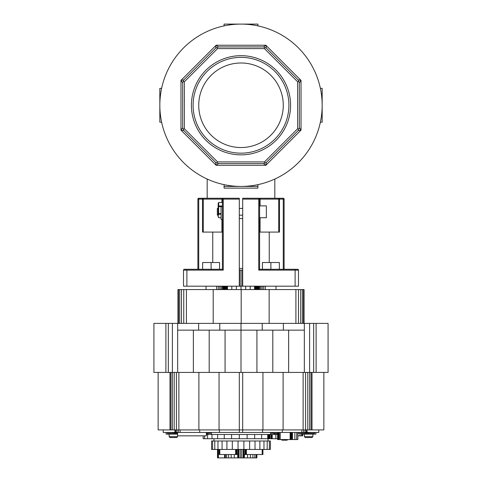 <?xml version="1.0" encoding="UTF-8"?>
<svg xmlns="http://www.w3.org/2000/svg" width="482" height="482" viewBox="0 0 482 482"><rect width="100%" height="100%" fill="white"/><g stroke="black" fill="none" stroke-linecap="round" stroke-linejoin="round"><path stroke-width="0.72" d="M257.906 25.883L257.906 24.1L241 24.1A81.163 81.163 0 0 1 311.288 145.847A81.163 81.163 0 0 1 170.712 145.847A81.163 81.163 0 0 1 241 24.1L224.094 24.1L224.094 25.883M320.379 122.175L322.163 122.175L322.163 88.357L320.379 88.357M257.906 188.119L257.906 186.426L257.906 188.119L224.094 188.119L224.094 186.426L224.094 188.119L224.094 186.426L257.906 186.426L257.906 184.648M224.094 185.329C201.916 177.731 201.916 177.731 224.094 185.329M257.906 185.329C280.084 177.731 280.084 177.731 257.906 185.329M239.307 218.551L242.693 218.551M224.094 184.648L224.094 186.426M161.621 88.357L159.837 88.357L159.837 122.175L161.621 122.175M184.353 128.724L217.539 161.91L264.461 161.91L297.647 128.724L297.647 81.801L264.461 48.616L217.539 48.616L184.353 81.801L184.353 128.724L183.262 129.182L182.666 127.736L180.973 130.128L182.666 127.736L182.666 82.79L180.973 80.398L183.859 79.904L180.973 80.398L182.166 82.085M184.353 81.801L183.262 81.35L183.859 79.904L215.641 48.122L216.135 45.236L215.791 47.272M265.865 45.236L266.359 48.122L298.141 79.904L301.027 80.398L265.865 45.236L216.135 45.236L218.527 46.929L263.473 46.929L265.865 45.236L264.178 46.435M217.539 48.616L217.087 47.525L218.527 46.929L217.822 46.435M217.539 161.91L217.087 163L215.641 162.404L216.135 165.29L215.641 162.404L183.859 130.622L180.973 130.128L183.009 130.477M301.027 80.398L299.334 82.79L299.334 127.736L301.027 130.128L298.141 130.622L301.027 130.128L301.027 80.398L298.991 80.054M264.461 48.616L264.913 47.525L266.359 48.122L266.209 47.272M264.461 161.91L264.913 163L263.473 163.597L265.865 165.29L263.473 163.597L218.527 163.597L216.135 165.29L217.822 164.097M297.647 128.724L298.738 129.182L298.141 130.622L266.359 162.404L265.865 165.29L301.027 130.128L299.834 128.441M297.647 81.801L298.738 81.35L299.334 82.79L299.834 82.085M216.135 45.236L180.973 80.398L180.973 130.128L216.135 165.29L265.865 165.29L266.209 163.253M241 147.534A42.271 42.271 0 0 1 198.729 105.263A42.271 42.271 0 0 1 241 62.991A42.271 42.271 0 0 1 283.271 105.263A42.271 42.271 0 0 1 241 147.534M241 153.162A47.899 47.899 0 0 0 282.482 81.313A47.899 47.899 0 0 0 199.518 81.313A47.899 47.899 0 0 0 241 153.162M241 154.855A49.592 49.592 0 0 0 283.946 80.47A49.592 49.592 0 0 0 198.054 80.47A49.592 49.592 0 0 0 241 154.855M183.262 81.35L182.666 82.79M183.262 129.182L183.859 130.622M217.087 47.525L215.641 48.122M217.087 163L218.527 163.597M264.913 47.525L263.473 46.929M264.913 163L266.359 162.404M298.738 81.35L298.141 79.904M298.738 129.182L299.334 127.736M241 289.574L241 286.188L183.509 286.188L183.509 270.125A0.844 0.844 0 0 1 184.353 269.281L222.401 269.281L222.401 199.108L223.244 199.108L223.244 198.265A0.844 0.844 0 0 0 222.401 199.108L203.271 199.108A0.844 0.753 -90 0 1 204.025 198.265L198.729 198.265A0.844 0.844 0 0 0 197.885 199.108L198.729 199.108L198.729 198.265M207.176 179.045L207.182 198.265L202.518 198.265L202.518 232.083L222.401 232.083M212.755 262.515L212.755 232.083M239.307 286.188L239.307 198.265L204.025 198.265M197.885 269.281L197.885 199.108M222.401 269.281L223.244 270.125L223.244 199.108L239.307 199.108M259.599 269.281L258.756 270.125L298.491 270.125A0.844 0.844 0 0 0 297.647 269.281A0.844 0.844 0 0 1 298.491 270.125L298.491 286.188L295.111 286.188L295.111 269.281L297.647 269.281L259.599 269.281L259.599 199.108A0.844 0.844 0 0 0 258.756 198.265L242.693 198.265L242.693 286.188L241 286.188L241 270.125L239.307 270.125M259.599 232.083L279.482 232.083L279.482 199.108L284.115 199.108A0.844 0.844 0 0 0 283.271 198.265L283.271 269.281M269.245 262.515L269.245 232.083M260.063 205.874L260.063 199.108A0.844 0.38 -90 0 0 259.684 198.265L283.271 198.265M274.824 179.045L274.818 198.265L279.482 198.265L279.482 199.108L242.693 199.108M295.111 286.188L242.693 286.188M284.115 269.281L284.115 199.108M259.599 205.874L266.365 205.874L266.365 217.707L259.599 217.707M242.693 215.171L239.307 215.171M218.171 215.171L217.328 215.171L217.328 208.411L218.171 208.411M221.045 206.615L221.045 219.4L222.401 219.4M222.401 205.983L218.677 205.983L218.677 202.488L222.401 202.488L218.677 202.5L218.171 203.368L218.171 216.828L218.677 217.707L221.045 217.707L218.677 217.707L218.189 215.954L218.677 214.213L221.045 214.213M221.045 213.586L218.677 213.586L218.677 214.213M222.401 206.615L218.677 206.615L218.677 205.983M218.677 213.586L218.677 206.615M218.677 202.5L218.189 204.248M315.909 432.45L315.909 434.143L301.364 434.143L301.364 433.3M304.407 436.68L305.257 437.523L312.017 437.523L312.86 436.68L304.407 436.68L304.407 434.143M177.593 434.143L166.091 434.143L166.091 432.45M169.14 436.68L169.983 437.523L176.743 437.523L177.593 436.68L169.14 436.68L169.14 434.143M284.964 440.108L287.923 439.723L281.157 439.554M287.079 439.825L287.079 440.18L282.006 440.18L282.006 439.825L284.115 440.108M284.115 439.891L282.554 439.891M284.115 440.18L284.115 439.825L284.964 439.825L284.964 440.18M286.525 439.891L284.964 439.891M206.338 432.45L206.338 435.836L177.593 435.836L177.593 432.45M318.783 429.914L318.783 432.45L163.217 432.45L163.217 429.914M284.115 440.06L283.808 440.06M285.272 440.06L284.964 440.06M277.614 432.45L277.614 439.554L279.295 439.554L279.295 432.45M279.295 439.554L280.247 439.554L280.247 432.45M278.53 439.554L278.53 432.45M277.975 439.554L277.975 432.45M277.668 439.554L277.668 432.45M297.852 439.554L297.852 432.45L297.846 439.554L296.665 439.554L296.665 432.45M280.247 439.554L294.857 439.554L294.857 432.45M294.857 439.554L296.665 439.554M292.454 439.554L292.454 432.45M292.231 439.554L292.231 432.45M291.941 439.554L291.941 432.45M291.61 439.554L291.61 432.45M291.242 439.554L291.242 432.45M290.863 439.554L290.863 432.45M290.477 439.554L290.477 432.45M290.122 439.554L290.122 432.45M224.6 454.52L224.6 457.9L256.882 457.9L256.882 454.52M244.037 454.52L244.037 457.9M244.109 454.52L244.109 457.9M244.223 454.52L244.223 457.9M244.38 454.52L244.38 457.9M247.555 454.52L247.555 457.9M250.441 454.52L250.441 457.9M252.911 454.52L252.911 457.9M254.858 454.52L254.858 457.9M256.201 454.52L256.201 457.9M224.787 454.52L224.787 457.9M224.961 454.52L224.961 457.9M225.118 454.52L225.118 457.9M225.245 454.52L225.245 457.9M225.347 454.52L225.347 457.9M226.642 454.52L226.642 457.9M228.601 454.52L228.601 457.9M231.191 454.52L231.191 457.9M234.288 454.52L234.288 457.9M237.734 454.52L237.734 457.9M237.891 454.52L237.891 457.9M238.006 454.52L238.006 457.9M238.078 454.52L238.078 457.9M217.49 457.9L217.49 449.447L217.49 457.9L224.6 457.9M219.274 449.447L219.274 454.52L238.108 454.52M262.172 449.447L262.172 454.52L262.931 454.52L262.931 449.447M262.6 449.447L262.6 454.52M262.847 449.447L262.847 454.52M217.581 449.447L217.581 457.9M217.623 449.447L217.623 457.9M217.695 449.447L217.695 457.9M217.798 449.447L217.798 457.9M217.93 449.447L217.93 457.9M218.081 449.447L218.081 457.9M218.25 449.447L218.25 457.9M218.424 449.447L218.424 457.9M219.418 449.447L219.418 454.52M219.605 449.447L219.605 454.52M219.828 449.447L219.828 454.52M259.87 449.447L270.432 449.447L270.432 440.994L259.87 440.994L259.87 449.447L235.59 449.447L235.59 454.52M235.59 449.447L211.562 449.447L211.562 440.994L212.616 440.994L212.616 449.447M235.728 449.447L235.728 454.52M235.927 449.447L235.927 454.52M236.186 449.447L236.186 454.52M236.487 449.447L236.487 454.52M236.825 449.447L236.825 454.52M237.18 449.447L237.18 454.52M238.108 449.447L238.108 457.9M238.126 449.447L238.126 457.9M238.186 449.447L238.186 457.9M238.283 449.447L238.283 457.9M238.409 449.447L238.409 457.9M238.566 449.447L238.566 457.9M238.735 449.447L238.735 457.9M238.921 449.447L238.921 457.9M240.343 449.447L240.343 457.9M241.771 449.447L241.771 457.9M243.199 449.447L243.199 457.9M243.38 449.447L243.38 457.9M243.555 449.447L243.555 457.9M243.705 449.447L243.705 457.9M243.832 449.447L243.832 457.9M243.928 449.447L243.928 457.9M243.988 449.447L243.988 457.9M244.013 449.447L244.013 457.9M244.013 454.52L262.172 454.52M244.989 449.447L244.989 454.52M245.314 449.447L245.314 454.52M245.621 449.447L245.621 454.52M245.892 449.447L245.892 454.52M246.121 449.447L246.121 454.52M246.296 449.447L246.296 454.52M246.41 449.447L246.41 454.52M259.87 440.994L212.616 440.994M214.785 440.994L214.785 449.447M217.978 440.994L217.978 449.447M222.075 440.994L222.075 449.447M226.914 440.994L226.914 449.447M232.306 440.994L232.306 449.447M238.042 440.994L238.042 449.447M243.892 440.994L243.892 449.447M249.628 440.994L249.628 449.447M255.02 440.994L255.02 449.447M263.979 440.994L263.979 449.447M267.185 440.994L267.185 449.447M269.366 440.994L269.366 449.447M277.614 434.481L206.338 434.481M203.133 435.836L203.133 438.71L275.867 438.71L275.867 434.481M275.867 438.71L277.614 438.71M272.216 438.71L272.216 434.481M271.975 438.71L271.975 434.481M271.697 438.71L271.697 434.481M271.396 438.71L271.396 434.481M271.083 438.71L271.083 434.481M270.034 438.71L270.034 434.481M269.649 438.71L269.649 434.481M269.269 438.71L269.269 434.481M268.908 438.71L268.908 434.481M268.57 438.71L268.57 434.481M268.287 438.71L268.287 434.481M268.052 440.994L268.052 434.481M268.004 438.71L268.004 434.481L267.998 438.71M267.902 438.71L267.902 434.481M267.715 438.71L267.715 434.481M261.636 438.71L261.636 434.481M254.671 438.71L254.671 434.481M247.127 438.71L247.127 434.481M239.325 438.71L239.325 434.481M231.595 438.71L231.595 434.481M224.257 438.71L224.257 434.481M217.635 438.71L217.635 434.481M211.996 438.71L211.996 434.481M207.585 438.71L207.585 434.481M204.591 438.71L204.591 435.836M304.058 323.392L304.058 289.574L177.96 289.574L177.96 323.392M236.355 289.574L236.355 286.188M231.812 289.574L231.812 286.188M227.474 289.574L227.474 286.188M226.769 289.574L226.769 286.188M226.028 289.574L226.028 286.188M225.287 289.574L225.287 286.188M224.588 289.574L224.588 286.188M223.967 289.574L223.967 286.188M223.449 289.574L223.449 286.188M223.058 289.574L223.058 286.188M222.256 289.574L222.256 286.188M221.154 289.574L221.154 286.188M219.81 289.574L219.81 286.188M218.274 289.574L218.274 286.188M216.629 289.574L216.629 286.188M265.371 289.574L265.371 286.188M263.726 289.574L263.726 286.188M262.196 289.574L262.196 286.188M260.846 289.574L260.846 286.188M259.744 289.574L259.744 286.188M258.942 289.574L258.942 286.188M258.611 289.574L258.611 286.188M258.183 289.574L258.183 286.188M257.665 289.574L257.665 286.188M257.075 289.574L257.075 286.188M256.442 289.574L256.442 286.188M255.791 289.574L255.791 286.188M255.147 289.574L255.147 286.188M254.526 289.574L254.526 286.188M250.194 289.574L250.194 286.188M245.651 289.574L245.651 286.188M303.54 323.392L303.54 289.574M302.401 323.392L302.401 289.574M300.69 323.392L300.69 289.574M298.491 323.392L298.491 289.574M295.906 323.392L295.906 289.574M269.149 323.392L269.149 289.574M241.175 323.392L241.175 289.574M213.195 323.392L213.195 289.574M186.42 323.392L186.42 289.574M183.75 323.392L183.75 289.574M181.479 323.392L181.479 289.574M179.702 323.392L179.702 289.574M178.509 323.392L178.509 289.574M256.93 330.152L256.93 372.423L241 372.423L241 330.152L304.341 330.152L304.341 372.423L328.079 372.423L328.079 323.392L316.108 323.392L316.108 372.423M241 372.423L225.07 372.423L225.07 330.152L241 330.152L241 323.392L262.226 323.392L262.226 330.152M262.226 323.392L283.368 323.392L283.368 330.152M283.368 323.392L304.341 323.392L304.341 330.152M225.07 330.152L177.659 330.152L177.659 323.392L153.921 323.392L153.921 372.423L165.892 372.423L165.892 323.392M241 323.392L177.659 323.392M219.774 330.152L219.774 323.392M198.632 330.152L198.632 323.392M304.341 323.392L316.108 323.392M256.93 372.423L304.341 372.423M272.806 330.152L272.806 372.423M288.634 330.152L288.634 372.423M309.601 323.392L309.601 372.423M313.674 323.392L313.674 372.423M158.144 372.423L158.144 429.914L283.109 429.914L283.109 372.423M283.109 429.914L303.124 429.914L303.124 372.423M262.943 429.914L262.943 372.423M242.675 432.45L242.693 372.423M239.325 432.45L239.307 372.423M225.07 372.423L209.194 372.423L209.194 330.152M209.194 372.423L193.366 372.423L193.366 330.152M193.366 372.423L177.659 372.423L177.659 330.152M177.659 372.423L172.399 372.423L172.399 323.392M172.399 372.423L168.326 372.423L168.326 323.392M168.326 372.423L165.892 372.423M219.057 429.914L219.057 372.423M198.891 429.914L198.891 372.423M178.876 429.914L178.876 372.423M176.406 429.914L176.406 372.423M174.201 429.914L174.201 372.423M172.345 429.914L172.345 372.423M170.917 429.914L170.917 372.423M169.983 429.914L169.983 372.423M206.766 433.3L206.766 434.481M207.718 433.3L207.718 434.481M208.073 433.3L208.073 434.481M297.852 433.3L314.619 433.3L314.619 432.45M308.739 433.3L308.739 432.45M308.528 433.3L308.528 432.45M308.185 433.3L308.185 432.45M307.709 433.3L307.709 432.45M307.13 433.3L307.13 432.45M306.48 433.3L306.48 432.45M305.775 433.3L305.775 432.45M305.052 433.3L305.052 432.45M270.589 433.3L272.86 433.3L272.86 432.45M272.86 433.3L277.614 433.3M206.338 433.3L209.14 433.3L209.14 432.45M209.14 433.3L211.411 433.3M167.381 432.45L167.381 433.3L176.948 433.3L176.948 432.45M176.948 433.3L177.593 433.3M176.225 433.3L176.225 432.45M175.52 433.3L175.52 432.45M174.864 433.3L174.864 432.45M174.285 433.3L174.285 432.45M173.815 433.3L173.815 432.45M173.466 433.3L173.466 432.45M173.261 433.3L173.261 432.45M303.124 429.914L323.856 429.914L323.856 372.423M307.064 432.45L307.064 429.914M306.305 432.45L306.305 429.914M305.142 432.45L305.142 429.914M303.642 432.45L303.642 429.914M301.889 432.45L301.889 429.914M282.277 432.45L282.277 429.914M262.515 432.45L262.515 429.914M219.485 432.45L219.485 429.914M199.723 432.45L199.723 429.914M180.111 432.45L180.111 429.914M178.358 432.45L178.358 429.914M176.852 432.45L176.852 429.914M175.689 432.45L175.689 429.914M174.936 432.45L174.936 429.914M312.017 429.914L312.017 372.423M311.071 429.914L311.071 372.423M309.643 429.914L309.643 372.423M307.793 429.914L307.793 372.423M305.588 429.914L305.588 372.423M239.307 268.432L242.693 268.432M242.693 270.125L241 270.125M242.374 286.188L242.374 270.125M239.626 286.188L239.626 270.125M297.852 435.836L302.75 435.836L302.75 434.143M273.939 433.3L273.939 434.481M274.288 433.3L274.288 434.481M275.246 433.3L275.246 434.481M276.758 433.3L276.758 434.481M297.918 433.3L297.918 435.836M299.931 433.3L299.931 435.836M301.449 434.143L301.449 435.836M302.401 434.143L302.401 435.836M262.443 269.281L262.443 262.515L270.896 262.515L270.896 269.281M279.349 269.281L279.349 262.515L270.896 262.515M202.651 269.281L202.651 262.515L211.104 262.515L211.104 269.281M219.557 269.281L219.557 262.515L211.104 262.515M221.937 232.083L221.937 219.4M221.937 202.488L221.937 199.108A0.844 0.38 90 0 1 222.316 198.265M203.271 232.083L203.271 199.108L198.729 199.108L198.729 269.281M186.889 286.188L186.889 270.125L223.244 270.125M186.889 269.281L186.889 270.125L183.509 270.125A0.844 0.844 0 0 1 184.353 269.281M260.063 232.083L260.063 217.707M278.729 232.083L278.729 199.108A0.844 0.753 90 0 0 277.975 198.265M258.756 270.125L258.756 198.265M225.407 454.52L225.407 457.9M242.693 208.411L239.307 208.411M270.589 434.481L270.589 432.45M211.411 434.481L211.411 432.45M213.948 440.994L213.948 438.71M312.86 436.68L312.86 434.143M177.593 436.68L177.593 435.836M282.006 439.831L281.157 439.723M284.29 440.18L284.796 440.18M275.969 286.188L275.969 289.574M206.031 286.188L206.031 289.574"/></g></svg>
